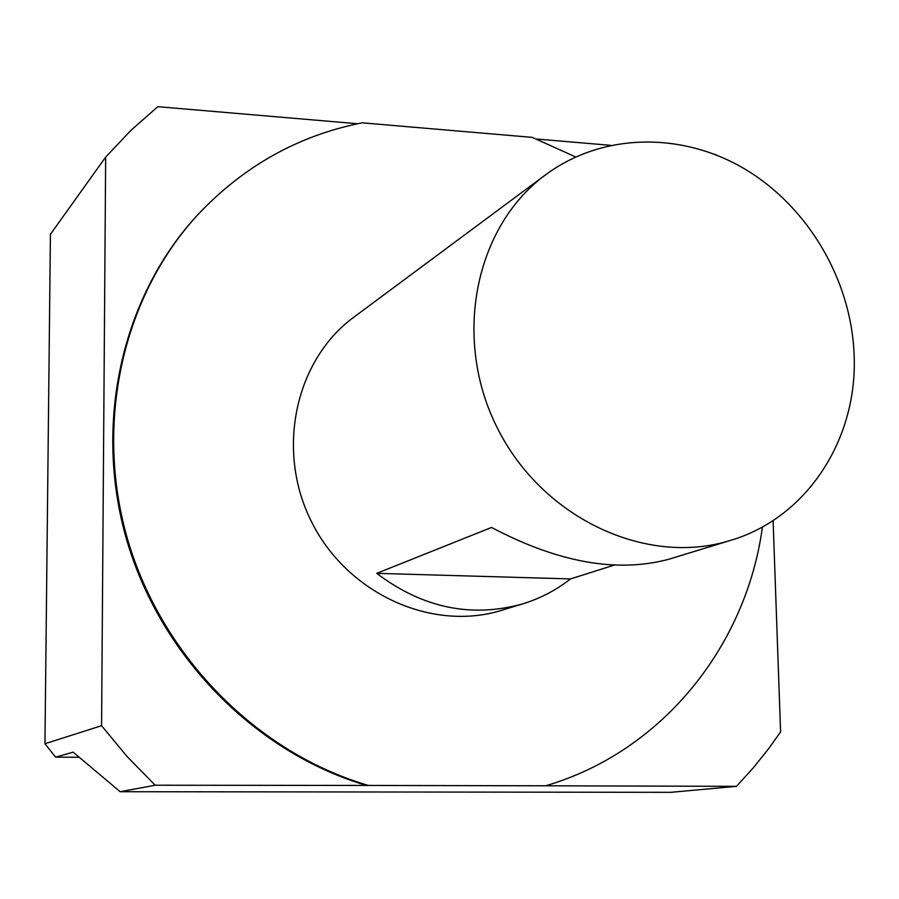 <?xml version="1.0" encoding="UTF-8"?>
<svg xmlns="http://www.w3.org/2000/svg" width="899" height="899" viewBox="0 0 899 899"><rect width="100%" height="100%" fill="white"/><g stroke="black" fill="none" stroke-linecap="round" stroke-linejoin="round"><path stroke-width="1.35" d="M614.028 565.168L570.505 578.922L376.726 573.348L491.551 527.443C557.807 562.448 616.781 573.079 668.485 559.347L730.572 540.378C807.617 517.678 858.455 437.88 854.05 353.453C850.87 279.308 807.808 206.5 744.732 168.967C681.644 131.625 602.454 132.805 545.873 174.597C474.762 226.492 451.939 338.901 497.597 428.497C542.591 518.431 646.606 566.808 730.572 540.378M570.505 578.922C556.178 590.149 540.265 598.464 522.757 603.87C471.233 618.164 422.552 607.994 376.726 573.348M522.757 603.87L501.945 610.23C432.228 632.076 347.655 593.992 311.796 522.319C275.409 450.916 294.973 360.252 353.936 317.111L545.873 174.597M762.442 526.915C746.316 646.336 662.035 751.778 545.637 785.793L368.433 785.445C257.867 753.16 162.697 657.551 128.108 541.108C93.721 424.575 122.32 297.355 197.005 215.603C242.955 166.484 297.996 135.547 362.106 122.826L532.253 137.378L575.63 156.954M368.433 785.445L155.212 785.22L120.163 791.716L73.179 752.16L55.581 757.138L44.95 743.743L101.576 725.707L105.666 157.089L130.692 130.58L157.797 106.678L357.588 123.736M155.212 785.22L127.197 756.666L101.576 725.707M714.3 154.19L716.705 155.134M367.163 785.625C256.754 753.396 161.73 657.944 127.209 541.692C92.878 425.351 121.432 298.322 196.016 216.681L197.005 215.603M105.666 157.089L50.423 234.302L44.95 743.743M773.084 520.521L780.59 731.932L768.971 748.238L753.34 767.791L736.506 786.333L545.637 785.793M536.613 139.019L610.477 145.323M120.163 791.716L670.811 792.322L736.506 786.333M55.581 757.138L78.696 757.261"/></g></svg>
